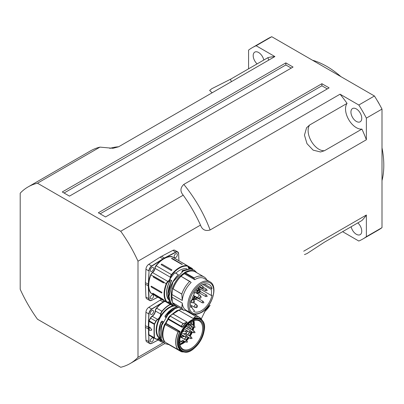 <?xml version="1.0" encoding="UTF-8"?>
<svg xmlns="http://www.w3.org/2000/svg" width="404" height="404" viewBox="0 0 404 404"><rect width="100%" height="100%" fill="white"/><g stroke="black" fill="none" stroke-linecap="round" stroke-linejoin="round"><path stroke-width="0.61" d="M304.459 254.591L306.989 253.586L324.498 242.137L361.908 220.534A95.192 54.959 -120 0 0 366.372 215.019L303.712 251.197M347.066 229.103L324.356 242.213M268.711 60.13A15.296 8.832 -120 0 0 267.882 57.676L230.467 79.275L211.797 88.708L209.661 90.4A15.296 15.296 0 0 0 212.231 92.743M342.607 231.679L358.808 241.037A110.489 63.792 -120 0 0 362.721 239.077A110.489 63.792 -120 0 0 366.372 236.668L366.372 215.019M357.833 222.887A7.651 4.419 60 0 1 358.494 223.543A7.651 4.419 60 0 1 361.752 231.159A7.651 4.419 60 0 1 360.171 234.658A7.651 4.419 60 0 1 351.147 226.75M37.476 183.204L120.72 231.26A101.99 58.883 60 0 1 137.996 261.186L137.996 357.303A101.99 58.883 60 0 1 130.093 363.57A101.99 58.883 60 0 1 120.72 367.281L37.476 319.221A101.99 58.883 60 0 1 20.2 289.294L20.2 193.178A101.99 58.883 60 0 1 28.103 186.916A101.99 58.883 60 0 1 37.476 183.204L99.98 147.117L113.029 148.303L118.63 146.778L274.887 56.565A95.192 54.959 -120 0 0 267.882 57.676M274.887 56.565L256.141 45.743A110.489 63.792 -120 0 0 252.227 47.702A110.489 63.792 -120 0 0 248.576 50.106L248.576 68.816M257.116 63.888A7.651 4.419 60 0 1 256.454 63.231A7.651 4.419 60 0 1 253.192 55.621A7.651 4.419 60 0 1 254.778 52.116A7.651 4.419 60 0 1 263.802 60.029M324.498 150.697L320.549 151.98L313.12 150.131L306.989 143.667L304.459 135.128L306.57 127.765L309.656 124.993L347.066 103.394A15.296 8.832 -120 0 0 348.697 119.589A15.296 8.832 -120 0 0 361.908 129.098L324.498 150.697A15.296 8.832 -120 0 1 311.282 141.188A15.296 8.832 -120 0 1 309.656 124.993M347.066 103.394A95.192 54.959 -120 0 0 340.062 94.193L183.805 184.411C180.214 187.789 180.017 191.375 183.219 195.177L120.72 231.26M137.996 261.186L200.495 225.099C202.187 229.77 205.394 231.401 210.115 229.977L366.372 139.764A95.192 54.959 -120 0 0 361.908 129.098M366.372 139.764L366.372 118.114A110.489 63.792 -120 0 0 358.808 105.02L340.062 94.193M351.379 109.827A7.651 4.419 60 0 1 352.52 108.55A7.651 4.419 60 0 1 356.343 108.928A7.651 4.419 60 0 1 361.343 115.665A7.651 4.419 60 0 1 360.171 121.796A7.651 4.419 60 0 1 353.303 118.584A7.651 4.419 60 0 1 351.379 109.827M321.897 83.709L329.109 87.87L105.54 216.948L98.329 212.782L321.897 83.709L321.897 85.789L327.306 88.91M285.84 62.888L293.051 67.054L69.483 196.127L62.272 191.966L285.84 62.888L285.84 64.968L291.249 68.094M379.316 104.171A14.448 8.343 -120 0 0 377.356 100.783M362.721 239.077L378.346 230.058A110.489 63.792 -120 0 0 381.997 227.649L366.372 236.668M366.372 118.114L381.997 109.095A110.489 63.792 -120 0 0 374.432 95.995L358.808 105.02M256.141 45.743L271.766 36.719A110.489 63.792 -120 0 0 267.857 38.678L252.227 47.702M381.997 180.644A80.744 46.617 -120 0 0 383.8 165.246A80.744 46.617 -120 0 0 381.997 147.773M340.941 76.659A80.744 46.617 -120 0 0 312.469 60.221M271.766 36.719L374.432 95.995M381.997 109.095L381.997 227.649M200.495 225.099A101.99 58.883 -120 0 0 183.219 195.177M99.98 147.117A101.99 58.883 -120 0 0 90.607 150.828L28.103 186.916M204.308 312.034A95.192 54.959 -120 0 0 210.115 305.237L205.995 309.323L201.258 318.923M163.489 342.587L137.996 357.303M64.074 193.006L285.84 64.968M100.131 213.827L321.897 85.789M188.077 327.427A1.066 0.616 -60 0 1 188.446 327.851M187.209 328.29A0.848 0.49 120 0 0 187.102 328.745A0.848 0.49 120 0 0 187.102 328.775M194.996 332.674L193.556 332.76A0.848 0.49 -60 0 1 193.556 331.78A0.848 0.49 -60 0 1 194.405 331.29L188.128 327.664A0.848 0.49 120 0 0 187.36 328.023M185.088 333.26A1.066 0.616 -60 0 1 185.461 333.684M192.011 338.507L190.572 338.592A0.848 0.49 -60 0 1 190.572 337.613A0.848 0.49 -60 0 1 191.42 337.123L185.143 333.497A0.848 0.49 120 0 0 184.376 333.856M184.219 334.123A0.848 0.49 120 0 0 184.204 334.164A1.217 0.702 -60 0 1 185.209 333.234A1.217 0.702 -60 0 1 185.759 333.856M180.517 336.835A1.066 0.616 -60 0 1 180.886 337.254M187.436 342.082L185.997 342.168A0.848 0.49 -60 0 1 185.997 341.183A0.848 0.49 -60 0 1 186.845 340.693L180.568 337.067A0.848 0.49 120 0 0 180.325 337.037M191.274 321.655A14.791 8.54 -60 0 1 191.42 323.538L192.067 324.826M191.218 326.048A14.791 8.54 -60 0 1 190.506 329.038M189.33 332.022A14.791 8.54 -60 0 1 187.688 334.966M186.077 337.189A14.791 8.54 -60 0 1 184.234 339.188M181.356 341.451A14.791 8.54 -60 0 1 179.421 342.446A14.872 8.585 -60 0 1 179.346 342.471M183.204 336.8L181.765 336.886A0.848 0.49 -60 0 1 181.765 335.906A0.848 0.49 -60 0 1 182.618 335.416L183.29 336.497A1.444 0.833 -60 0 1 183.431 336.547A2.651 1.53 120 0 0 184.694 336.406M186.582 333.32A2.651 1.53 120 0 0 186.587 333.209A2.651 1.53 120 0 0 186.537 332.679A1.444 0.833 -60 0 1 186.512 332.492M189.572 327.487A2.651 1.53 120 0 0 189.577 327.376A2.651 1.53 120 0 0 188.819 326.018A1.444 0.833 -60 0 1 188.41 325.377M184.673 336.396A2.379 1.374 -60 0 1 183.744 336.421A1.712 0.99 120 0 0 183.28 336.37M182.3 337.062A1.712 0.99 120 0 0 181.866 337.82M192.698 320.953A15.63 9.024 -60 0 1 193.016 323.7A15.63 9.024 -60 0 1 192.961 325.089M192.718 326.912A15.63 9.024 -60 0 1 191.956 329.871M190.991 332.335A15.63 9.024 -60 0 1 189.112 335.79M188.148 337.194A15.63 9.024 -60 0 1 185.704 340.037M184.391 341.239A15.63 9.024 -60 0 1 179.765 343.966M193.359 320.695A16.317 9.423 -60 0 1 193.683 323.518A16.317 9.423 -60 0 1 193.582 325.447M193.299 327.25A16.317 9.423 -60 0 1 192.501 330.189M191.89 331.795A16.317 9.423 -60 0 1 189.638 336.093M188.678 337.502A16.317 9.423 -60 0 1 186.264 340.36M184.971 341.577A16.317 9.423 -60 0 1 184.239 342.183L179.861 344.466M186.582 332.113A1.712 0.99 120 0 0 186.507 332.603A1.712 0.99 120 0 0 186.537 332.946A2.379 1.374 -60 0 1 186.582 333.421A2.379 1.374 -60 0 1 186.436 334.244M188.643 324.558A1.712 0.99 120 0 0 188.405 325.488A1.712 0.99 120 0 0 188.89 326.366A2.379 1.374 -60 0 1 189.572 327.588A2.379 1.374 -60 0 1 189.425 328.412M187.052 328.745A1.217 0.702 -60 0 1 188.193 327.402A1.217 0.702 -60 0 1 188.749 328.023M180.366 336.896A1.217 0.702 -60 0 1 180.633 336.81A1.217 0.702 -60 0 1 181.189 337.426M161.004 339.613L160.822 339.966A4.974 2.868 120 0 0 157.676 338.936L157.545 339.012A3.399 1.964 120 0 1 155.989 339.102L159.747 338.88A4.803 2.772 -60 0 1 160.59 340.001M162.888 341.971A21.331 12.317 -60 0 1 162.135 341.961A3.232 1.863 -60 0 1 160.959 340.628A4.974 2.868 120 0 0 160.938 340.451L160.696 340.471A4.803 2.772 -60 0 1 160.721 340.643A3.399 1.964 120 0 0 161.408 341.89A3.399 1.964 120 0 0 161.953 342.047A21.503 12.413 120 0 0 162.953 342.047M161.903 340.653A19.973 11.534 120 0 1 160.938 340.451L160.873 340.239M161.943 340.678L160.888 340.234L161.358 339.956M145.93 340.077L149.056 341.739L148.778 334.982L148.818 341.744A4.252 2.454 120 0 0 149.692 343.526L146.809 341.865A4.252 2.454 -60 0 1 145.93 340.077L145.405 327.311A21.841 12.61 -60 0 1 145.405 325.649L145.93 312.272A4.252 2.454 -60 0 1 148.793 307.318L160.11 300.172A21.841 12.61 -60 0 1 161.544 299.344M153.086 337.931A2.293 1.323 -60 0 1 153.086 340.582A2.293 1.323 -60 0 1 150.793 341.905A2.293 1.323 -60 0 1 150.439 340.067A2.293 1.323 -60 0 1 151.939 338.042A2.293 1.323 -60 0 1 153.086 337.931L153.086 337.931M153.086 313.1A2.293 1.323 -60 0 1 150.793 314.423A2.293 1.323 -60 0 1 150.439 312.585A2.293 1.323 -60 0 1 151.939 310.565A2.293 1.323 -60 0 1 153.086 310.449A2.293 1.323 -60 0 1 153.086 313.1M145.93 312.272L148.818 313.938L148.536 321.018L149.056 313.948A4.08 2.353 -60 0 1 151.803 309.186L151.677 308.984A4.252 2.454 120 0 0 148.818 313.938L149.056 313.948M157.676 338.936A3.232 1.863 -60 0 1 156.106 338.966A42.667 24.634 120 0 0 154.626 338.037A0.682 0.394 -60 0 1 154.48 337.759L148.95 334.714A0.848 0.49 -60 0 0 149.126 335.057A0.848 0.49 -60 0 1 149.126 335.057L148.93 335.138A1.02 0.591 120 0 1 148.778 334.982L148.51 328.154L148.778 321.023A1.02 0.591 120 0 1 148.93 320.695A42.324 24.437 -60 0 0 150.394 318.074A3.57 2.06 120 0 1 152.131 316.1A4.631 2.676 -60 0 0 155.192 310.994A3.57 2.06 120 0 1 156.489 308.02A21.675 12.514 120 0 1 163.125 302.041L151.677 308.984L148.793 307.318M148.536 321.018L148.95 321.367A0.848 0.49 -60 0 1 149.132 320.816L148.93 320.695M154.48 337.759A118.821 68.599 -60 0 1 154.48 324.432L148.95 321.367A118.988 68.7 -60 0 0 148.95 334.714L148.536 334.987M149.243 327.205L149.727 327.104L149.364 327.134L149.727 327.104L151.758 329.649L151.758 330.129L151.758 329.649L149.606 327.169L149.243 327.205A119.16 68.796 120 0 0 149.243 329.932L149.606 330.376L151.636 330.199L151.636 329.72L151.636 330.199M166.029 317.342L165.09 316.665A26.871 12.125 -95.5 0 1 165.196 315.923L170.937 309.732L177.058 306.666M165.352 317.17L165.544 317.337A3311.936 235.704 -147.1 0 0 165.125 317.004L165.817 317.418M165.226 315.842L165.11 316.014A26.765 12.044 84.3 0 0 165.019 316.68M163.277 321.761L162.156 321.114L161.57 321.66M162.156 321.114L161.984 321.321L163.16 321.998M161.787 321.16L161.656 321.66L161.787 321.16M162.762 322.862L161.075 322.069A684.876 428.366 -4.5 0 0 161.767 321.594M160.969 322.139L158.903 331.982M161.686 340.259A23.195 18.064 -95.6 0 1 161.065 339.668L161.039 339.643M161.065 339.668L161.676 340.249M161.014 339.607C158.216 335.32 158.211 329.512 160.989 322.185L162.852 323.028M181.492 351.611L182.083 351.243L181.431 351.515L178.245 349.672M181.229 351.687L168.453 344.375M182.361 351.051L182.083 351.243L179.331 349.652M182.148 351.339L182.467 351.091M181.34 351.697A19.498 11.256 -60 0 0 183.588 351.975L184.204 351.849M165.12 342.254L164.726 342.016L165.216 342.244A19.549 11.287 120 0 1 165.196 324.518L164.908 324.21L164.726 324.437L165.266 324.417M165.802 323.604L164.736 324.195A0.338 0.338 0 0 0 164.615 324.341L165.862 323.559L179.82 331.74A89.92 57.035 -4.6 0 1 178.124 331.972A19.498 11.256 -60 0 0 178.149 349.662L179.81 349.642A90.541 47.076 -175.8 0 1 178.149 349.662L165.216 342.244M180.078 349.702L179.846 349.632A18.458 10.655 120 0 1 179.82 331.74L179.926 331.376L165.988 323.326A18.357 10.6 -60 0 1 168.276 319.332L168.104 318.741L181.34 326.381L168.412 318.756L168.508 318.519L168.145 318.312L168.104 318.741A0.338 0.278 -51.4 0 1 168.074 318.721L168.074 318.721A0.338 0.278 -51.4 0 1 168.049 318.317L168.145 318.312A19.634 11.337 -60 0 1 169.806 316.15L169.675 316.191A19.291 11.14 120 0 0 168.074 318.276M184.931 310.141L195.597 316.297L193.733 318.089L195.637 316.287L184.966 310.126M193.637 318.004L193.162 318.453L193.733 318.089A18.458 10.655 120 0 1 200.465 319.256M178.831 310.257L193.193 318.453M194.284 314.317L199.283 317.201L202.439 320.963A19.498 11.256 -60 0 0 195.708 316.377L195.637 316.287A19.549 11.287 120 0 1 199.283 317.201A19.549 11.287 120 0 1 201.742 319.64M183.204 323.584L186.461 322.448L183.254 323.7A19.498 11.256 -60 0 0 181.356 326.164A14141.187 2981.651 -144.3 0 0 182.568 326.967L182.78 327.109A18.357 10.6 -60 0 1 187.203 322.109L186.39 322.341M181.34 326.381A15309.519 1089.548 32.9 0 1 181.997 326.816L182.568 326.967A18.458 10.655 120 0 1 186.461 322.448L187.097 322.104L172.811 313.908M187.102 322.134L172.993 313.903A18.357 10.6 -60 0 1 178.967 310.282L181.618 309.075M179.421 342.86L179.608 343.132A1.702 0.98 -60 0 1 179.608 341.395A16.998 9.812 120 0 1 191.602 321.458A16.998 9.812 120 0 1 203.621 328.109A16.998 9.812 120 0 1 192.102 348.915A16.998 9.812 120 0 1 179.608 343.132L179.639 342.991A16.317 9.423 120 0 0 182.921 349.167A16.317 9.423 120 0 0 199.283 339.769A16.317 9.423 120 0 0 199.238 320.902A16.317 9.423 120 0 0 191.36 321.604M179.992 309.848L180.25 309.727M168.064 344.117A0.338 0.273 104.9 0 1 168.013 343.865M168.412 318.781L168.14 319.281L181.957 327.235L181.997 326.816L168.357 318.943A0.338 0.278 128.6 0 1 168.332 318.923L168.074 318.721A0.338 0.338 0 0 1 168.008 318.261L169.655 316.115A0.338 0.338 0 0 1 169.725 316.049L172.038 314.615L169.806 316.15L170.165 316.362L169.685 316.105M181.285 326.27L168.412 318.756M171.872 314.595L172.766 313.933L171.872 314.595M168.443 318.7A19.549 11.287 120 0 1 170.342 316.226L170.256 316.276M172.038 314.615L178.725 310.328A18.165 10.489 120 0 0 172.856 313.868M200.541 319.301A18.357 10.6 120 0 0 183.542 327.745A18.357 10.6 120 0 0 180.906 332.351A18.357 10.6 120 0 0 182.184 351.096C193.678 358.964 213.1 325.321 200.541 319.301L199.682 318.801A18.357 10.6 -60 0 0 193.178 318.488L178.81 310.262L181.522 309.02M181.957 327.235L182.78 327.109M168.332 318.923A0.338 0.278 128.6 0 1 168.306 318.902L168.14 319.276A18.165 10.489 120 0 0 165.877 323.235L165.625 323.68M170.165 316.362A19.634 11.337 120 0 0 168.508 318.519M164.797 342.057L164.761 342.042A0.338 0.338 0 0 1 164.67 341.971C161.615 337.789 161.595 331.911 164.615 324.341L164.726 324.437A19.634 11.337 -60 0 0 164.726 342.016A0.338 0.273 139.8 0 1 164.63 341.9M165.09 324.644A19.634 11.337 120 0 0 165.09 342.223M165.196 324.518L178.098 331.8A91.612 57.302 175.5 0 0 179.76 331.583L179.926 331.376M211.146 289.304A14.276 8.242 -60 0 1 211.146 295.375L212.019 295.137A15.554 8.979 -60 0 1 193.723 311.494L194.354 310.388A14.276 8.242 -60 0 1 194.258 310.333A14.276 8.242 -60 0 1 191.683 306.742L190.814 307.525A15.554 8.979 -60 0 1 190.814 300.632L191.683 300.414A14.276 8.242 -60 0 1 194.354 293.683L193.723 293.304A15.554 8.979 -60 0 1 209.151 284.482A15.554 8.979 -60 0 1 212.019 288.532L211.146 289.304L202.874 284.532M204.202 284.068L212.019 288.532M211.146 295.375L198.167 287.875L197.743 288.077L198.036 287.85M191.683 306.742L190.516 306.07M198.329 292.471A1.106 0.636 -60 0 1 198.046 292.425A1.106 0.636 -60 0 1 197.869 291.572A1.106 0.636 -60 0 1 199.152 290.511A1.106 0.636 -60 0 1 199.334 290.734M195.016 298.783A1.106 0.636 -60 0 1 194.733 298.738A1.106 0.636 -60 0 1 194.91 297.203A1.106 0.636 -60 0 1 195.839 296.824A1.106 0.636 -60 0 1 196.016 297.046M196.773 292.809A1.05 0.606 -60 0 1 196.692 292.849A1.05 0.606 -60 0 1 196.031 292.35A1.05 0.606 -60 0 1 196.743 291.107A1.05 0.606 -60 0 1 197.511 291.43A1.05 0.606 -60 0 1 196.773 292.809M196.773 307.444A1.05 0.606 -60 0 1 196.692 307.489A1.05 0.606 -60 0 1 196.031 306.984A1.05 0.606 -60 0 1 196.743 305.747A1.05 0.606 -60 0 1 197.511 306.07A1.05 0.606 -60 0 1 196.773 307.444M203.899 287.714L206.55 289.244A0.848 0.49 -60 0 0 206.08 289.315A0.848 0.49 -60 0 0 205.56 290.062A0.848 0.49 -60 0 0 205.702 290.718L199.424 287.093A0.848 0.49 -60 0 1 199.248 286.754M203.237 301.394A0.848 0.49 -60 0 0 203.091 301.354A0.848 0.49 -60 0 0 202.328 301.995A0.848 0.49 -60 0 0 202.389 302.864L196.107 299.238A0.848 0.49 -60 0 1 196.051 298.369A0.848 0.49 -60 0 1 196.814 297.728A0.848 0.49 -60 0 1 196.96 297.768L203.237 301.394L203.884 302.682M206.55 295.077A0.848 0.49 -60 0 0 205.702 295.566A0.848 0.49 -60 0 0 205.702 296.551L199.424 292.925A0.848 0.49 -60 0 1 199.248 292.536A0.848 0.49 -60 0 1 199.616 291.678A0.848 0.49 -60 0 1 200.273 291.451L206.55 295.077L207.196 296.369M171.963 294.536A18.276 10.549 120 0 0 171.963 297.137L172.331 301.833A19.246 11.11 -60 0 1 172.331 289.41L171.963 294.536L182.275 300.49A18.276 10.549 -60 0 1 191.153 282.477L191.143 282.467A1255.39 265.372 38.8 0 0 190.087 281.553L189.602 281.487L190.087 281.553M175.179 305.353L183.881 310.383L184.507 310.317A2803.063 2279.979 -68.6 0 0 185.542 309.883A18.276 10.549 -60 0 1 182.275 303.091L181.815 307.934L173.099 303.076M180.517 275.993A19.246 11.11 -60 0 1 184.507 272.882L184.386 273.75L194.703 279.704A18.276 10.549 -60 0 1 204.288 278.533L209.934 281.795C218.554 286.032 212.196 306.828 201.222 312.585C196.607 314.686 193.42 314.974 191.663 313.448A18.276 10.549 -60 0 1 191.193 313.145A18.276 10.549 -60 0 1 191.905 291.93A18.276 10.549 -60 0 1 209.934 281.795M184.386 273.75A18.276 10.549 120 0 0 181.063 276.306L180.426 275.952A19.246 11.11 -60 0 1 184.492 272.806M172.316 301.909A19.246 11.11 -60 0 1 172.331 289.153M172.331 301.833L172.377 302.657M172.377 288.481L173.124 288.784L172.402 288.365L172.331 289.41M184.497 272.771L185.219 273.19L185.456 272.821L184.734 272.407L184.507 272.882M175.28 305.419L174.417 305.015M174.397 305.005A19.634 11.337 -60 0 1 172.402 302.742M188.582 311.671A19.549 11.287 -60 0 1 187.951 311.681L188.289 310.974M186.971 268.847A18.276 10.549 120 0 0 175.791 273.21M169.857 278.871L170.099 279.007A19.634 11.337 -60 0 0 169.791 279.523L169.503 279.578A4.252 2.454 -60 0 1 168.554 280.861L168.448 280.957A4.252 2.454 -60 0 1 167.887 281.457L152.566 272.609A4.252 2.454 120 0 0 155.02 268.357L170.347 277.205A4.252 2.454 -60 0 1 169.857 278.871L170.619 278.179A19.634 11.337 -60 0 1 174.993 272.801L178.391 274.715M174.993 272.801L178.295 274.71A19.634 11.337 120 0 0 168.993 296.561M170.488 302.374L167.887 293.809L170.867 282.325A0.773 0.646 110.9 0 1 170.877 282.31A19.634 11.337 -60 0 1 171.776 280.664L171.609 280.886M169.791 279.523L171.776 280.664L171.609 280.911L169.756 279.629M169.099 300.288A18.357 10.6 120 0 1 169.569 281.467L169.776 280.209L169.569 281.467L170.882 282.219M169.503 279.578L169.66 280.204A4.58 2.646 120 0 1 168.892 281.174L168.554 280.861M183.977 270.609A19.634 11.337 120 0 0 182.598 271.352L182.118 270.927L182.542 270.463L190.047 268.993L182.502 270.463L182.058 270.943M182.209 271.124L182.532 271.438M182.118 270.927L182.148 271.215L182.037 270.983M194.703 279.704L194.678 279.654A1265.883 846.622 -110.5 0 0 194.117 278.406L194.157 277.927A19.549 11.287 -60 0 1 204.02 276.912A19.549 11.287 -60 0 1 206.671 279.669L206.782 279.977M168.463 280.967L168.862 281.164M168.448 280.957L168.897 281.179L168.448 280.957M172.402 288.365A19.634 11.337 -60 0 1 180.139 275.998L181.164 276.386M180.426 275.952L180.139 275.998M175.119 305.419A19.634 11.337 -60 0 1 173.124 303.162M173.109 302.975L181.82 308.01A19.549 11.287 -60 0 0 183.871 310.373L175.154 305.343A19.549 11.287 -60 0 1 173.109 302.975L173.084 302.894M184.734 272.407A19.634 11.337 -60 0 1 194.627 271.387L195.349 271.806A19.634 11.337 -60 0 1 196.218 272.407M173.124 288.784A19.634 11.337 -60 0 1 180.856 276.412M185.456 272.821A19.634 11.337 -60 0 1 195.349 271.806M185.219 273.19L185.446 272.897A19.549 11.287 -60 0 1 195.309 271.877L204.02 276.912M187.951 311.681L185.153 310.05M173.099 288.9L181.815 294.137L182.275 300.49M181.815 294.137L181.82 294.016A19.549 11.287 -60 0 1 189.602 281.487L181.138 276.376L189.885 281.442M173.084 289.097L173.109 288.986A19.549 11.287 -60 0 1 180.891 276.457M181.856 264.403A0.763 0.439 -60 0 0 182.234 264.201L181.603 264.302L171.447 258.439L172.079 258.338L182.315 264.428M171.912 269.897L171.281 270.523L161.125 264.66L161.757 264.034L171.912 269.897A0.763 0.439 -60 0 1 171.281 270.523M153.268 276.245L163.989 282.431L163.448 282.946L153.288 277.078L153.268 276.245L150.904 274.877A3.399 1.964 -60 0 1 152.566 272.609L152.424 272.412A3.57 2.06 120 0 0 150.682 274.796A21.675 12.514 120 0 0 148.531 284.295L148.288 284.29A21.841 12.61 120 0 0 148.288 285.951L148.818 298.718A4.252 2.454 120 0 0 149.692 300.5A4.252 2.454 120 0 0 151.677 300.369L157.833 297.203M161.913 292.728L161.56 292.935L151.399 287.072L151.035 286.446L151.399 286.239L161.56 292.102L161.913 292.728L161.56 292.935A0.51 0.293 -120 0 0 161.812 292.961M151.035 286.446L151.399 286.239M163.256 299.606L163.256 299.45A0.687 0.53 150.8 0 1 163.438 299.652L153.096 293.743L152.793 293.198L163.458 299.591M153.045 293.344A0.763 0.439 -60 0 1 153.096 293.582A0.687 0.53 -29.2 0 0 152.803 293.511L152.793 293.198M158.242 297.425L168.907 303.586M145.93 297.051A4.252 2.454 120 0 0 146.809 298.839L149.692 300.5L151.803 300.298A4.08 2.353 -60 0 1 149.056 298.713L148.531 285.946A21.675 12.514 -60 0 1 148.531 284.295L149.056 270.922L148.288 284.29L145.405 282.623A21.841 12.61 120 0 0 145.405 284.285L145.93 297.051L149.056 298.713M178.957 260.817L178.618 253.707A4.252 2.454 120 0 0 177.74 251.924L174.856 250.258A4.252 2.454 120 0 0 172.872 250.389L161.549 256.318A21.841 12.61 120 0 0 160.11 257.146L148.793 264.292A4.252 2.454 120 0 0 145.93 269.246L145.405 282.623M153.086 294.905A2.293 1.323 -60 0 1 153.086 297.556A2.293 1.323 -60 0 1 150.793 298.879A2.293 1.323 -60 0 1 150.793 296.228A2.293 1.323 -60 0 1 153.086 294.905M174.589 257.661A2.293 1.323 -60 0 1 174.589 255.01A2.293 1.323 -60 0 1 176.881 253.687A2.293 1.323 -60 0 1 176.881 256.333A2.293 1.323 -60 0 1 174.589 257.661M153.086 270.074A2.293 1.323 -60 0 1 150.793 271.397A2.293 1.323 -60 0 1 150.793 268.751A2.293 1.323 -60 0 1 153.086 267.423A2.293 1.323 -60 0 1 153.086 270.074M163.448 282.946A0.763 0.439 120 0 0 163.787 282.164L163.948 282.275M151.147 286.214A0.51 0.293 -120 0 0 151.404 287.067L161.56 292.935M193.263 302.808A1.05 0.606 -60 0 1 193.435 301.313A1.05 0.606 -60 0 1 194.506 301.374A1.05 0.606 -60 0 1 193.693 302.788A1.05 0.606 -60 0 1 193.263 302.808M200.101 298.334A1.05 0.606 -60 0 1 199.652 297.607A1.05 0.606 -60 0 1 200.424 296.496A1.05 0.606 -60 0 1 201.116 296.864A1.05 0.606 -60 0 1 200.303 298.273A1.05 0.606 -60 0 1 200.101 298.334M178.103 331.805L165.287 324.407M170.902 282.179L169.675 281.522A18.276 10.549 -60 0 0 168.968 300.01M231.3 81.729A15.296 8.832 -120 0 0 230.467 79.275M118.63 146.778A95.192 54.959 -120 0 0 109.843 148.409M210.115 229.977A95.192 54.959 -120 0 0 183.805 184.411M183.744 336.421L183.431 336.547M178.644 310.317A17.978 10.378 120 0 0 178.477 310.373A17.978 10.378 120 0 0 171.927 314.559M168.261 318.867A17.978 10.378 120 0 0 165.529 323.654M191.309 321.635A14.786 8.54 -60 0 1 191.461 323.493A14.786 8.54 -60 0 1 191.461 323.564M191.259 326.068A14.786 8.54 -60 0 1 190.547 329.058M189.37 332.048A14.786 8.54 -60 0 1 187.734 334.992M186.128 337.204A14.786 8.54 -60 0 1 184.28 339.214M181.396 341.476A14.786 8.54 -60 0 1 179.346 342.516M191.4 321.579A14.786 8.54 -60 0 1 191.572 323.559A14.786 8.54 -60 0 1 191.572 323.639M191.375 326.134A14.786 8.54 -60 0 1 190.663 329.124M189.486 332.113A14.786 8.54 -60 0 1 187.845 335.057M186.259 337.244A14.786 8.54 -60 0 1 184.391 339.279M181.507 341.542A14.786 8.54 -60 0 1 179.356 342.617M191.198 332.184L189.759 332.27A0.848 0.49 -60 0 1 189.759 331.29A0.848 0.49 -60 0 1 190.607 330.8L191.254 332.088M194.996 327.311L193.556 327.397A0.848 0.49 -60 0 1 193.556 326.412A0.848 0.49 -60 0 1 194.41 325.927L195.051 327.215M187.436 326.634L185.997 326.72A0.848 0.49 -60 0 1 185.835 326.488M187.32 331.841L185.885 331.926A0.848 0.49 -60 0 1 185.885 330.942A0.848 0.49 -60 0 1 186.734 330.452L187.38 331.74M187.32 337.007L185.885 337.093A0.848 0.49 -60 0 1 185.885 336.113A0.848 0.49 -60 0 1 186.734 335.623L187.38 336.911M183.411 341.723L181.972 341.809A0.848 0.49 -60 0 1 181.972 340.825A0.848 0.49 -60 0 1 182.825 340.335L183.466 341.622M192.011 324.927L190.572 325.013A0.848 0.49 -60 0 1 190.572 324.028A0.848 0.49 -60 0 1 191.42 323.538L189.84 322.624M186.537 332.679L186.537 332.946M188.819 326.018L188.89 326.366M160.959 340.628L157.782 338.946M157.671 338.951A4.803 2.772 -60 0 1 159.747 338.88M156.106 338.966L155.893 339.042A3.399 1.964 120 0 0 155.989 339.102L150.702 336.047A3.399 1.964 -60 0 1 150.606 335.987A42.496 24.538 120 0 0 149.707 335.391M154.626 338.037L154.419 338.113A42.496 24.538 -60 0 1 154.707 338.274A42.496 24.538 -60 0 1 155.893 339.042L150.394 336.062A3.57 2.06 120 0 0 151.126 336.295M154.48 324.432A0.682 0.394 -60 0 1 154.626 323.988L154.419 323.867A0.848 0.49 120 0 0 154.237 324.422A118.988 68.7 120 0 0 154.237 337.769A0.848 0.49 120 0 0 154.414 338.108A0.848 0.49 120 0 0 154.419 338.113L154.707 338.274M154.626 323.988A42.667 24.634 120 0 0 156.106 321.347L155.893 321.236A42.496 24.538 -60 0 1 154.419 323.867L149.132 320.816A42.496 24.538 120 0 0 150.606 318.185L150.394 318.074M156.106 321.347A3.232 1.863 -60 0 1 157.676 319.564L157.545 319.357A3.399 1.964 120 0 0 155.893 321.236L150.606 318.185A3.399 1.964 -60 0 1 152.257 316.307L152.131 316.1M157.676 319.564A4.974 2.868 120 0 0 160.959 314.08L160.721 314.065A4.803 2.772 -60 0 1 157.545 319.357L152.257 316.307A4.803 2.772 120 0 0 155.429 311.009L155.192 310.994M160.959 314.08A3.232 1.863 -60 0 1 162.135 311.388L161.953 311.231A3.399 1.964 120 0 0 160.721 314.065L155.429 311.009A3.399 1.964 -60 0 1 156.666 308.176L156.489 308.02M170.215 304.348A21.503 12.413 120 0 0 161.953 311.231L156.666 308.176A21.503 12.413 -60 0 1 164.923 301.298M162.135 311.388A21.331 12.317 -60 0 1 170.463 304.495M172.892 305.752A18.7 10.797 120 0 0 157.757 321.902A18.7 10.797 120 0 0 160.575 338.976M151.803 309.186L163.125 302.041A21.675 12.514 120 0 1 164.549 301.217L164.473 301.036M164.428 301.01A21.841 12.61 120 0 0 162.999 301.839L160.11 300.172M158.196 340.037L151.763 343.405L149.692 343.526A4.252 2.454 120 0 0 151.677 343.395L151.803 343.324A4.08 2.353 -60 0 1 149.056 341.739M158.141 340.006L151.803 343.324L158.146 340.006M148.521 328.977L148.531 334.699M148.521 327.326L148.288 328.977L145.405 327.311M148.531 321.326L148.288 327.316L145.405 325.649M148.93 335.138A42.324 24.437 -60 0 1 150.394 336.062M154.414 338.108L149.126 335.057L154.424 338.113M178.184 307.424A19.634 11.337 120 0 0 165.635 317.074L165.615 317.286M160.267 338.441A18.357 10.6 -60 0 1 158.782 320.609A18.357 10.6 -60 0 1 174.26 305.959M173.109 308.257L165.191 315.827M160.716 337.678A19.634 11.337 120 0 1 162.357 322.973L162.448 322.862M181.219 351.662L168.407 344.264M178.048 349.652L178.023 349.642A19.549 11.287 120 0 1 178.007 331.916L178.098 331.8M179.931 344.769A16.236 9.373 120 0 0 185.315 341.774M186.638 340.577A16.236 9.373 120 0 0 189.102 337.749M190.087 336.35A16.236 9.373 120 0 0 192.39 332.088M193.021 330.487A16.236 9.373 120 0 0 193.869 327.528M194.167 325.786A16.236 9.373 120 0 0 193.935 320.513M168.069 343.895L168.12 344.183A0.338 0.338 0 0 1 167.953 343.829M181.295 351.707A19.549 11.287 120 0 0 183.078 351.97M181.224 326.149L181.25 326.099A19.549 11.287 120 0 1 183.153 323.624L170.342 316.226M183.199 323.584L170.387 316.186M180.199 349.768A18.357 10.6 -60 0 1 180.043 331.856M168.14 319.276L165.877 323.235M183.931 328.023A18.018 10.403 120 0 0 178.861 342.693A18.018 10.403 120 0 0 194.324 348.137A18.018 10.403 120 0 0 203.182 322.508A18.018 10.403 120 0 0 183.931 328.023M198.415 288.022A15.135 8.737 -60 0 1 198.288 288.542M197.778 288.067L198.268 287.936M198.718 288.789A15.473 8.933 120 0 0 198.844 288.269M198.985 287.017A2.04 1.177 -60 0 1 198.611 287.294M196.748 292.824A2.379 1.374 120 0 0 197.167 293.39L198.248 293.425L199.051 292.89M197.662 288.178L199.546 289.269A2.379 1.374 120 0 0 197.218 290.562M197.455 291.117A2.04 1.177 -60 0 1 199.243 289.607A2.04 1.177 -60 0 1 199.99 291.112M198.985 292.849A2.04 1.177 -60 0 1 197.162 292.456M194.612 296.016A2.379 1.374 120 0 0 194.243 296.4A2.379 1.374 120 0 0 193.854 299.702L194.935 299.738L195.738 299.202M195.672 299.162A2.04 1.177 -60 0 1 193.945 299.177A2.04 1.177 -60 0 1 194.597 296.718A2.04 1.177 -60 0 1 195.056 296.268M194.243 292.456L194.718 292.728A1.702 0.98 -60 0 1 194.395 292.223M190.41 304.879L194.718 307.368A1.702 0.98 -60 0 1 194.718 305.404A1.702 0.98 -60 0 1 196.42 304.424L193.632 302.813M198.99 286.966A1.005 0.581 120 0 0 199.116 287.093A1.005 0.581 120 0 0 199.46 287.113M199.495 286.557L202.384 288.229A0.848 0.49 -60 0 1 202.359 287.3A0.848 0.49 -60 0 1 203.172 286.729A0.848 0.49 -60 0 1 203.232 286.754L201.035 285.487M196.995 297.788A1.005 0.581 120 0 0 196.804 297.501A1.005 0.581 120 0 0 195.799 298.081A1.005 0.581 120 0 0 195.799 299.238A1.005 0.581 120 0 0 196.142 299.258M200.308 291.471A1.005 0.581 120 0 0 200.116 291.188A1.005 0.581 120 0 0 199.344 291.456A1.005 0.581 120 0 0 198.909 292.466A1.005 0.581 120 0 0 199.116 292.925A1.005 0.581 120 0 0 199.46 292.945M201.399 312.196A17.422 10.06 -60 0 1 190.728 297.016A17.422 10.06 -60 0 1 212.07 284.694A17.422 10.06 -60 0 1 201.399 312.196M182.275 303.091L171.963 297.137M182.123 271.705L182.148 271.215M170.18 288.335A19.549 11.287 -60 0 1 177.447 275.75M171.609 280.911A19.549 11.287 120 0 0 170.862 282.29L167.887 294.178M170.862 282.3A0.848 0.707 -69 0 0 170.852 282.31L171.655 280.805M169.776 280.209L169.609 279.603M173.765 305.712A118.65 68.503 -60 0 1 173.76 305.717A0.51 0.293 -60 0 1 173.528 305.727A42.834 24.73 120 0 0 171.574 304.732A3.06 1.768 -60 0 1 170.841 303.596A4.59 2.651 120 0 0 168.17 301.94A3.06 1.768 -60 0 1 166.675 301.621A21.165 12.221 -60 0 1 166.675 283.891A3.06 1.768 -60 0 1 168.17 281.846A4.59 2.651 120 0 0 168.897 281.179M170.619 278.179A4.59 2.651 120 0 0 170.821 277.25A3.06 1.768 -60 0 1 171.846 274.937A21.165 12.221 -60 0 1 187.198 266.074A3.06 1.768 -60 0 1 188.224 267.206A4.59 2.651 120 0 0 190.875 268.736A3.06 1.768 -60 0 1 192.37 269.059A21.165 12.221 -60 0 1 192.607 269.397M182.542 270.463L182.073 270.912M182.154 270.857L181.982 271.801M182.032 271.094L181.992 271.791M194.678 279.654L184.391 273.715M185.209 273.266L194.117 278.406M185.133 310.055L187.89 311.651M181.82 294.016L173.109 288.986M194.157 277.927L185.446 272.897M149.056 270.922A4.08 2.353 -60 0 1 151.803 266.16L163.125 259.014A21.675 12.514 120 0 0 155.974 265.63A3.57 2.06 120 0 0 154.782 268.332A4.08 2.353 -60 0 1 152.424 272.412M154.782 268.332L155.02 268.357A3.399 1.964 -60 0 1 156.156 265.781A21.503 12.413 -60 0 1 171.756 256.777A3.399 1.964 -60 0 1 172.225 256.929L187.552 265.776A3.399 1.964 120 0 0 187.082 265.625A21.503 12.413 120 0 0 171.483 274.634L155.974 265.63M172.649 257.171A3.57 2.06 120 0 0 171.7 256.55L187.082 265.625A0.338 0.268 96.4 0 1 187.198 266.074M171.7 256.55A21.675 12.514 120 0 0 164.549 258.191L175.871 252.268A4.08 2.353 -60 0 1 178.618 253.853L178.906 260.782M160.11 257.146L163.125 259.014A21.675 12.514 -60 0 1 164.549 258.191L164.438 257.979A21.841 12.61 120 0 0 162.999 258.812L151.677 265.958A4.252 2.454 120 0 0 148.818 270.912L145.93 269.246M177.083 259.732A21.675 12.514 120 0 0 176.992 259.61A3.57 2.06 120 0 0 175.982 259.095M163.989 282.431L166.231 283.729A21.503 12.413 120 0 0 166.231 301.743A3.399 1.964 120 0 0 166.594 302.071L151.268 293.223A3.399 1.964 -60 0 1 150.904 292.895A21.503 12.413 -60 0 1 150.904 274.877L150.682 274.796M145.405 284.285L148.531 285.946A21.675 12.514 120 0 0 150.682 292.956A3.57 2.06 120 0 0 151.692 293.466M166.675 301.621A0.338 0.268 143.6 0 1 166.231 301.743L150.682 292.956M155.853 296.046A3.399 1.964 -60 0 1 155.722 295.981A3.399 1.964 -60 0 1 155.277 295.536M155.808 296.031L155.651 296.127A42.324 24.437 -60 0 1 157.58 297.112A1.02 0.591 120 0 0 157.762 297.162M154.929 295.334A3.57 2.06 120 0 0 155.651 296.127M188.304 266.933L190.678 268.301A4.252 2.454 -60 0 1 189.057 268.271L188.224 267.206M187.552 265.776L188.219 266.882A3.399 1.964 120 0 0 187.552 265.776L191.971 268.327A3.399 1.964 120 0 0 190.678 268.301L190.875 268.736M171.846 274.937L171.483 274.634A3.399 1.964 120 0 0 170.347 277.205L170.821 277.25M168.17 281.846L167.887 281.457A3.399 1.964 120 0 0 166.231 283.729L166.675 283.891M168.17 301.94L169.508 302.126A4.252 2.454 -60 0 1 170.362 303.631L167.857 302.182M170.841 303.596L170.362 303.631A3.399 1.964 120 0 0 171.043 304.828A3.399 1.964 120 0 0 171.175 304.894A0.338 0.278 112.6 0 0 171.205 304.909L172.831 305.712A42.496 24.538 -60 0 1 173.114 305.879L173.119 305.884A0.848 0.49 120 0 0 173.119 305.884A0.848 0.49 120 0 0 173.503 305.863L173.76 305.717M171.23 304.919A42.496 24.538 -60 0 1 172.831 305.712M157.777 297.167L151.803 300.298L157.782 297.172M151.803 266.16L148.793 264.292M175.871 252.268L175.755 252.056A4.252 2.454 120 0 1 177.74 251.924L178.618 253.853M178.911 260.787L178.624 253.848M172.872 250.389L175.755 252.056L164.438 257.979L161.549 256.318M173.528 305.727A0.338 0.278 121.3 0 1 173.114 305.879L173.882 305.777M171.574 304.732A0.338 0.278 112.6 0 1 171.205 304.909L155.722 295.981M166.594 302.071L167.887 302.096M192.92 269.503L191.971 268.327A3.399 1.964 120 0 1 192.334 268.655A0.338 0.268 143.6 0 1 192.37 269.059M153.288 277.078A0.763 0.439 -60 0 0 153.631 276.301L163.787 282.078M153.096 293.743L163.256 299.45A0.763 0.439 120 0 0 163.231 299.283M172.079 258.338A0.763 0.439 -60 0 1 171.619 258.54M161.757 264.034A0.763 0.439 -60 0 1 161.125 264.66M191.749 302.687A1.702 0.98 -60 0 1 191.713 302.667A1.702 0.98 -60 0 1 191.713 300.702A1.702 0.98 -60 0 1 193.415 299.723L192.057 298.94M193.46 295.349L198.324 298.157A1.702 0.98 -60 0 1 198.324 296.193A1.702 0.98 -60 0 1 200.025 295.213L196.198 293.001M164.771 343.546L130.093 363.57M180.341 309.585L176.917 310.615L170.614 315.448M168.029 318.675L165.059 323.973M178.578 307.318L174.841 308.813L167.912 314.65L161.711 325.543L161.241 339.264L164.872 343.607L169.089 344.678M186.845 340.693L187.491 341.981M185.997 342.168L182.825 340.335M190.607 330.8L184.997 327.558M189.759 332.27L187.057 330.714M194.405 325.927L192.092 324.589M193.556 327.397L187.991 324.185M194.405 331.29L195.051 332.578M193.556 332.76L191.158 331.376M191.42 337.123L192.067 338.411M190.572 338.592L187.406 336.764M182.618 335.416L181.133 334.557M181.765 336.886L180.573 336.194M186.845 325.25L187.491 326.538M186.734 330.452L184.047 328.901M185.885 331.926L183.153 330.346M186.734 335.623L181.871 332.815M185.885 337.093L181.199 334.391M181.972 341.809L179.679 340.481M181.972 331.724L183.411 331.639M182.825 330.255L183.466 331.543M190.572 325.013L188.436 323.781M162.969 342.062L161.408 341.89L156.863 339.264M176.962 306.656L172.473 308.585L168.463 311.848L165.155 315.822L164.994 316.711L165.448 317.12M160.979 339.582C158.171 335.264 158.156 329.452 160.933 322.139L161.822 321.427M168.428 344.294L181.239 351.692L183.482 351.99M178.144 349.672L165.221 342.254M179.836 349.642L180.139 349.733M179.669 349.647L182.184 351.096M198.303 287.567L199.051 287.057M196.41 292.951L197.167 293.39M200.056 291.153L200.116 290.173L199.546 289.269M192.127 298.707L193.854 299.702M194.718 292.728L196.697 292.849M196.42 289.784L197.511 291.441M194.718 307.368C196.021 307.696 196.677 307.737 196.697 307.484M196.42 304.424L197.511 306.075M199.985 286.951L198.955 286.997M206.55 289.244L207.196 290.532M205.702 290.718L207.141 290.633M203.232 286.754L203.879 288.047M202.384 288.229L203.823 288.143M197.117 298.324L196.804 297.501L195.556 296.778M196.667 299.101L195.799 299.238L194.551 298.516M202.389 302.864L203.823 302.778M200.434 292.006L200.116 291.188L198.869 290.466M199.985 292.784L199.116 292.925L197.864 292.203M205.702 296.551L207.141 296.465M191.663 313.448L185.512 309.898M177.482 306.686L173.624 305.631L170.675 302.697L168.983 296.369L173.038 281.81L183.224 271.018L190.163 268.998L194.183 270.099L196.945 272.826M175.053 272.781L178.406 274.72M170.493 302.384L168.801 299.616L168.165 297.435L167.897 292.92L168.847 287.522L170.836 282.31M180.386 275.917L181.108 276.331M174.407 305.01L175.129 305.424M185.113 310.065L187.9 311.676M181.138 276.376L189.991 281.487M193.693 302.783L191.849 302.737L190.572 302.005M193.415 299.723L194.506 301.374M198.324 298.157L200.303 298.273M200.025 295.213L201.116 296.864"/></g></svg>
